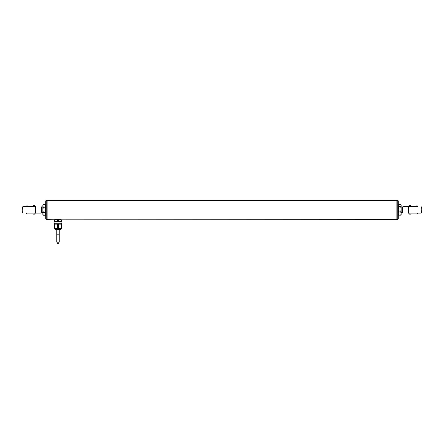 <?xml version="1.0" encoding="UTF-8"?>
<svg xmlns="http://www.w3.org/2000/svg" width="444" height="444" viewBox="0 0 444 444"><rect width="100%" height="100%" fill="white"/><g stroke="black" fill="none" stroke-linecap="round" stroke-linejoin="round"><path stroke-width="0.67" d="M410.406 205.605L409.596 205.605A5.628 5.628 0 0 0 408.63 206.676L402.93 206.676L408.352 206.676L402.93 206.676L408.352 206.676L408.352 213.087L421.178 213.087L408.352 213.087M408.63 213.087A5.628 5.628 0 0 0 409.596 214.152L410.406 214.152M416.916 205.605A5.628 5.628 0 0 1 417.876 206.676L408.352 206.676M421.8 209.879L421.178 213.087A8.547 8.547 0 0 0 421.178 206.676M402.93 213.087L402.419 212.732L402.419 207.032L402.986 206.676M33.594 214.152L34.404 214.152A5.628 5.628 0 0 0 35.37 213.087L41.07 213.087L35.648 213.087L41.07 213.087L35.648 213.087L35.648 206.676L22.822 206.676L35.648 206.676M35.37 206.676A5.628 5.628 0 0 0 34.404 205.605L33.594 205.605M27.084 214.152A5.628 5.628 0 0 1 26.124 213.087L35.648 213.087M22.2 209.879L22.822 206.676A8.547 8.547 0 0 0 22.822 213.087M41.07 206.676L41.581 207.032L41.581 212.732L41.015 213.087M56.699 219.158L47.874 219.38L47.874 200.383L47.874 219.38L46.248 219.38L45.704 218.837L45.704 200.927L46.248 200.383L46.248 219.38M59.313 219.158L397.752 219.38L397.752 200.383L396.126 200.383L396.126 219.38L396.126 200.383L46.248 200.383M397.752 219.38L398.296 218.837L398.296 200.927L397.752 200.383M61.888 224.142L61.888 223.787L54.124 223.787L54.124 224.142M54.09 228.205L54.49 228.205L54.49 224.142L54.09 224.142L54.09 228.205M61.522 224.142L61.921 224.142L61.921 228.205L61.522 228.205L61.522 224.142L54.49 224.142M58.408 224.142L58.408 228.205L57.603 228.205L57.603 224.142M61.494 223.093L54.518 223.093L61.494 223.093L61.494 223.915M57.603 228.205L54.49 228.205M61.522 228.205L58.408 228.205M61.888 228.205L61.888 228.582L54.124 228.582L55.639 229.487L59.857 229.487M61.067 221.578L61.067 223.005M61.921 220.119L61.522 220.119L61.522 221.578L61.921 221.578L61.921 220.013L59.962 220.013L61.522 220.119M58.408 221.578L58.408 220.119L57.603 220.119L57.603 221.578L61.522 221.578M54.49 221.578L54.09 221.578L54.09 220.119L54.49 220.119L54.49 221.578L57.603 221.578M54.49 220.119L54.09 220.119M58.408 220.119L57.603 220.119M55.461 229.437L60.55 229.437L55.639 229.487M55.705 219.869L54.823 219.514L54.645 220.013M60.306 219.158L60.306 219.869L60.839 219.386L55.173 219.386M55.211 219.158L60.8 219.158M55.156 219.064L60.856 219.064M57.97 243.617L57.259 243.617L57.97 243.617L57.97 243.09M56.76 234.182L59.252 234.182L59.252 242.013C58.425 243.406 57.592 243.406 56.76 242.013L56.76 229.487M58.752 243.617L58.042 243.617L58.752 243.617L58.752 242.879M45.704 214.513L45.288 215.229L43.268 215.229L42.857 213.891L43.268 212.554L42.857 209.879L43.268 207.209L42.857 205.872L43.268 204.534L45.288 204.534L45.704 205.872L45.288 207.209L45.704 209.879L45.288 212.554L45.704 213.891L45.288 215.229L45.704 213.891M43.268 212.554L45.288 212.554M43.268 207.209L45.288 207.209M42.857 213.891L43.268 215.229L42.857 214.513L42.857 205.25L43.268 204.534M398.712 206.621L398.296 205.6L398.712 204.584L400.732 204.584L401.143 205.25L401.143 214.513L400.732 215.179L401.143 213.553L400.732 211.921L398.712 211.921L398.296 209.274L398.712 206.621L400.732 206.621L401.143 209.274L400.732 211.921M400.732 204.584L401.143 205.6L400.732 206.621M398.296 205.25L398.712 204.584M398.296 214.513L398.712 215.179L400.732 215.179M398.712 215.179L398.296 213.553L398.712 211.921M61.888 228.582L54.196 228.704M416.916 214.152A5.628 5.628 0 0 0 417.876 213.087M402.419 207.032L401.143 207.032M402.419 212.732L401.143 212.732M27.084 205.605A5.628 5.628 0 0 0 26.124 206.676M41.581 212.732L42.857 212.732M41.581 207.032L42.857 207.032M54.518 223.093L54.518 223.787M54.124 228.205L54.124 228.582M54.945 221.578L54.945 223.005M60.55 229.437L61.816 228.704M61.366 220.013L60.839 219.386M57.259 242.879L57.259 243.617M59.252 234.182L59.252 229.487M58.042 243.09L58.042 243.617M45.704 205.25L45.288 204.534"/></g></svg>
